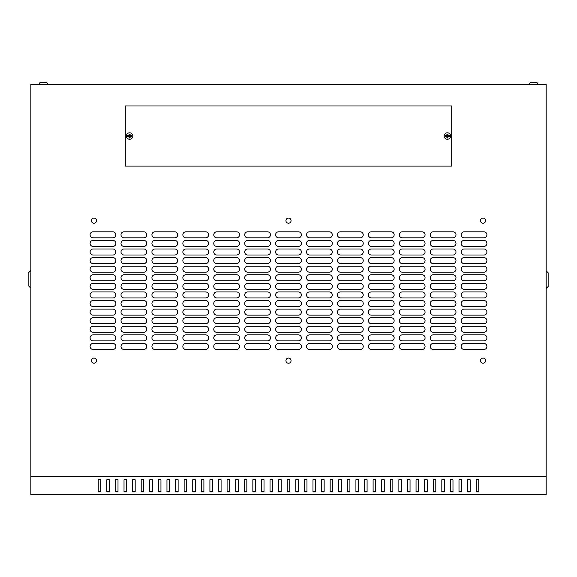 <?xml version="1.0" encoding="UTF-8"?>
<svg xmlns="http://www.w3.org/2000/svg" width="577" height="577" viewBox="0 0 577 577"><rect width="100%" height="100%" fill="white"/><g stroke="black" fill="none" stroke-linecap="round" stroke-linejoin="round"><path stroke-width="0.87" d="M535.824 82.36L531.576 82.36A2.149 2.149 0 0 0 529.426 84.509A2.149 2.149 0 0 1 531.576 82.36L535.867 82.36A2.149 2.149 0 0 1 538.016 84.509A2.149 2.149 0 0 0 535.867 82.36L535.867 82.36M47.574 84.509A2.149 2.149 0 0 0 45.424 82.36L45.424 82.36A2.149 2.149 0 0 1 47.574 84.509M45.381 82.36L43.708 82.36L45.381 82.36M41.133 82.36L43.708 82.36L41.133 82.36A2.149 2.149 0 0 0 38.984 84.509A2.149 2.149 0 0 1 41.133 82.36L41.133 82.36M483.043 218.07A2.575 2.575 0 0 0 480.468 220.645A2.575 2.575 0 0 0 483.043 223.22A2.575 2.575 0 0 0 485.618 220.645A2.575 2.575 0 0 0 483.043 218.07M288.5 218.07A2.575 2.575 0 0 0 285.925 220.645A2.575 2.575 0 0 0 288.5 223.22A2.575 2.575 0 0 0 291.075 220.645A2.575 2.575 0 0 0 288.5 218.07M93.957 218.07A2.575 2.575 0 0 0 91.382 220.645A2.575 2.575 0 0 0 93.957 223.22A2.575 2.575 0 0 0 96.532 220.645A2.575 2.575 0 0 0 93.957 218.07M483.043 358.072A2.575 2.575 0 0 0 480.468 360.647A2.575 2.575 0 0 0 483.043 363.229A2.575 2.575 0 0 0 485.618 360.647A2.575 2.575 0 0 0 483.043 358.072M288.5 358.072A2.575 2.575 0 0 0 285.925 360.647A2.575 2.575 0 0 0 288.5 363.229A2.575 2.575 0 0 0 291.075 360.647A2.575 2.575 0 0 0 288.5 358.072M93.957 358.072A2.575 2.575 0 0 0 91.382 360.647A2.575 2.575 0 0 0 93.957 363.229A2.575 2.575 0 0 0 96.532 360.647A2.575 2.575 0 0 0 93.957 358.072M126.377 136.042A3.224 3.224 0 0 1 129.601 132.818A3.224 3.224 0 0 1 132.818 136.042A3.224 3.224 0 0 1 129.601 139.266A3.224 3.224 0 0 1 126.377 136.042M447.399 132.818A3.224 3.224 0 0 0 444.182 136.042A3.224 3.224 0 0 0 447.399 139.266A3.224 3.224 0 0 0 450.623 136.042A3.224 3.224 0 0 0 447.399 132.818M445.401 136.042L445.408 136.533L446.865 136.576L446.908 138.033L447.889 138.033L447.932 136.576L449.396 136.533L449.396 135.552L447.932 135.508L447.889 134.052L446.908 134.052L446.865 135.508L445.408 135.552L445.401 136.042M131.592 135.552L131.592 136.533L130.135 136.576L130.092 138.033L129.111 138.033L129.068 136.576L127.604 136.533L127.604 135.552L129.068 135.508L129.111 134.052L130.092 134.052L130.135 135.508L131.592 135.552L130.027 135.617L130.027 134.109L129.169 134.109L129.169 135.617L127.668 135.617L127.668 136.475L129.169 136.475L129.169 137.975L130.027 137.975L130.027 136.475L131.534 136.475L131.534 135.617M42.849 82.36L41.176 82.36M533.292 82.36L531.619 82.36M546.174 476.602L546.174 84.509L30.826 84.509L30.826 494.64L546.174 494.64L546.174 476.602L30.826 476.602M478.751 491.301L476.176 491.301M470.161 491.301L467.586 491.301M461.571 491.301L458.996 491.301M452.981 491.301L450.406 491.301M444.391 491.301L441.816 491.301M435.801 491.301L433.226 491.301M427.218 491.301L424.636 491.301M418.628 491.301L416.046 491.301M410.038 491.301L407.463 491.301M401.448 491.301L398.873 491.301M392.858 491.301L390.283 491.301M384.268 491.301L381.693 491.301M375.677 491.301L373.103 491.301M367.087 491.301L364.513 491.301M358.505 491.301L355.922 491.301M349.914 491.301L347.332 491.301M341.324 491.301L338.749 491.301M332.734 491.301L330.159 491.301M324.144 491.301L321.569 491.301M315.554 491.301L312.979 491.301M306.964 491.301L304.389 491.301M298.381 491.301L295.799 491.301M289.791 491.301L287.209 491.301M281.201 491.301L278.619 491.301M272.611 491.301L270.036 491.301M264.021 491.301L261.446 491.301M255.431 491.301L252.856 491.301M246.841 491.301L244.266 491.301M238.251 491.301L235.676 491.301M229.668 491.301L227.086 491.301M221.078 491.301L218.495 491.301M212.487 491.301L209.913 491.301M203.897 491.301L201.323 491.301M195.307 491.301L192.732 491.301M186.717 491.301L184.142 491.301M178.127 491.301L175.552 491.301M169.537 491.301L166.962 491.301M160.954 491.301L158.372 491.301M152.364 491.301L149.782 491.301M143.774 491.301L141.199 491.301M135.184 491.301L132.609 491.301M126.594 491.301L124.019 491.301M118.004 491.301L115.429 491.301M109.414 491.301L106.839 491.301M100.824 491.301L98.249 491.301M478.751 491.907L478.751 479.761L476.176 479.761L476.176 491.907L478.751 491.907M470.161 491.907L470.161 479.761L467.586 479.761L467.586 491.907L470.161 491.907M461.571 491.907L461.571 479.761L458.996 479.761L458.996 491.907L461.571 491.907M452.981 491.907L452.981 479.761L450.406 479.761L450.406 491.907L452.981 491.907M444.391 491.907L444.391 479.761L441.816 479.761L441.816 491.907L444.391 491.907M435.801 491.907L435.801 479.761L433.226 479.761L433.226 491.907L435.801 491.907M427.218 491.907L427.218 479.761L424.636 479.761L424.636 491.907L427.218 491.907M418.628 491.907L418.628 479.761L416.046 479.761L416.046 491.907L418.628 491.907M410.038 491.907L410.038 479.761L407.463 479.761L407.463 491.907L410.038 491.907M401.448 491.907L401.448 479.761L398.873 479.761L398.873 491.907L401.448 491.907M392.858 491.907L392.858 479.761L390.283 479.761L390.283 491.907L392.858 491.907M384.268 491.907L384.268 479.761L381.693 479.761L381.693 491.907L384.268 491.907M375.677 491.907L375.677 479.761L373.103 479.761L373.103 491.907L375.677 491.907M367.087 491.907L367.087 479.761L364.513 479.761L364.513 491.907L367.087 491.907M358.505 491.907L358.505 479.761L355.922 479.761L355.922 491.907L358.505 491.907M349.914 491.907L349.914 479.761L347.332 479.761L347.332 491.907L349.914 491.907M341.324 491.907L341.324 479.761L338.749 479.761L338.749 491.907L341.324 491.907M332.734 491.907L332.734 479.761L330.159 479.761L330.159 491.907L332.734 491.907M324.144 491.907L324.144 479.761L321.569 479.761L321.569 491.907L324.144 491.907M315.554 491.907L315.554 479.761L312.979 479.761L312.979 491.907L315.554 491.907M306.964 491.907L306.964 479.761L304.389 479.761L304.389 491.907L306.964 491.907M298.381 491.907L298.381 479.761L295.799 479.761L295.799 491.907L298.381 491.907M289.791 491.907L289.791 479.761L287.209 479.761L287.209 491.907L289.791 491.907M281.201 491.907L281.201 479.761L278.619 479.761L278.619 491.907L281.201 491.907M272.611 491.907L272.611 479.761L270.036 479.761L270.036 491.907L272.611 491.907M264.021 491.907L264.021 479.761L261.446 479.761L261.446 491.907L264.021 491.907M255.431 491.907L255.431 479.761L252.856 479.761L252.856 491.907L255.431 491.907M246.841 491.907L246.841 479.761L244.266 479.761L244.266 491.907L246.841 491.907M238.251 491.907L238.251 479.761L235.676 479.761L235.676 491.907L238.251 491.907M229.668 491.907L229.668 479.761L227.086 479.761L227.086 491.907L229.668 491.907M221.078 491.907L221.078 479.761L218.495 479.761L218.495 491.907L221.078 491.907M212.487 491.907L212.487 479.761L209.913 479.761L209.913 491.907L212.487 491.907M203.897 491.907L203.897 479.761L201.323 479.761L201.323 491.907L203.897 491.907M195.307 491.907L195.307 479.761L192.732 479.761L192.732 491.907L195.307 491.907M186.717 491.907L186.717 479.761L184.142 479.761L184.142 491.907L186.717 491.907M178.127 491.907L178.127 479.761L175.552 479.761L175.552 491.907L178.127 491.907M169.537 491.907L169.537 479.761L166.962 479.761L166.962 491.907L169.537 491.907M160.954 491.907L160.954 479.761L158.372 479.761L158.372 491.907L160.954 491.907M152.364 491.907L152.364 479.761L149.782 479.761L149.782 491.907L152.364 491.907M143.774 491.907L143.774 479.761L141.199 479.761L141.199 491.907L143.774 491.907M135.184 491.907L135.184 479.761L132.609 479.761L132.609 491.907L135.184 491.907M126.594 491.907L126.594 479.761L124.019 479.761L124.019 491.907L126.594 491.907M118.004 491.907L118.004 479.761L115.429 479.761L115.429 491.907L118.004 491.907M109.414 491.907L109.414 479.761L106.839 479.761L106.839 491.907L109.414 491.907M100.824 491.907L100.824 479.761L98.249 479.761L98.249 491.907L100.824 491.907M125.303 166.104L125.303 105.98L451.697 105.98L451.697 166.104L125.303 166.104M483.901 237.825A3.008 3.008 0 0 0 486.909 234.817A3.008 3.008 0 0 0 483.901 231.81L464.146 231.81A3.008 3.008 0 0 0 461.138 234.817A3.008 3.008 0 0 0 464.146 237.825L483.901 237.825M483.901 246.415A3.008 3.008 0 0 0 486.909 243.407A3.008 3.008 0 0 0 483.901 240.4L464.146 240.4A3.008 3.008 0 0 0 461.138 243.407A3.008 3.008 0 0 0 464.146 246.415L483.901 246.415M483.901 255.005A3.008 3.008 0 0 0 486.909 251.998A3.008 3.008 0 0 0 483.901 248.99L464.146 248.99A3.008 3.008 0 0 0 461.138 251.998A3.008 3.008 0 0 0 464.146 255.005L483.901 255.005M483.901 263.588A3.008 3.008 0 0 0 486.909 260.588A3.008 3.008 0 0 0 483.901 257.58L464.146 257.58A3.008 3.008 0 0 0 461.138 260.588A3.008 3.008 0 0 0 464.146 263.588L483.901 263.588M483.901 272.178A3.008 3.008 0 0 0 486.909 269.178A3.008 3.008 0 0 0 483.901 266.17L464.146 266.17A3.008 3.008 0 0 0 461.138 269.178A3.008 3.008 0 0 0 464.146 272.178L483.901 272.178M483.901 280.768A3.008 3.008 0 0 0 486.909 277.761A3.008 3.008 0 0 0 483.901 274.76L464.146 274.76A3.008 3.008 0 0 0 461.138 277.761A3.008 3.008 0 0 0 464.146 280.768L483.901 280.768M483.901 289.358A3.008 3.008 0 0 0 486.909 286.351A3.008 3.008 0 0 0 483.901 283.343L464.146 283.343A3.008 3.008 0 0 0 461.138 286.351A3.008 3.008 0 0 0 464.146 289.358L483.901 289.358M483.901 297.948A3.008 3.008 0 0 0 486.909 294.941A3.008 3.008 0 0 0 483.901 291.933L464.146 291.933A3.008 3.008 0 0 0 461.138 294.941A3.008 3.008 0 0 0 464.146 297.948L483.901 297.948M483.901 306.538A3.008 3.008 0 0 0 486.909 303.531A3.008 3.008 0 0 0 483.901 300.523L464.146 300.523A3.008 3.008 0 0 0 461.138 303.531A3.008 3.008 0 0 0 464.146 306.538L483.901 306.538M483.901 315.129A3.008 3.008 0 0 0 486.909 312.121A3.008 3.008 0 0 0 483.901 309.113L464.146 309.113A3.008 3.008 0 0 0 461.138 312.121A3.008 3.008 0 0 0 464.146 315.129L483.901 315.129M483.901 323.719A3.008 3.008 0 0 0 486.909 320.711A3.008 3.008 0 0 0 483.901 317.703L464.146 317.703A3.008 3.008 0 0 0 461.138 320.711A3.008 3.008 0 0 0 464.146 323.719L483.901 323.719M483.901 332.302A3.008 3.008 0 0 0 486.909 329.301A3.008 3.008 0 0 0 483.901 326.293L464.146 326.293A3.008 3.008 0 0 0 461.138 329.301A3.008 3.008 0 0 0 464.146 332.302L483.901 332.302M483.901 340.892A3.008 3.008 0 0 0 486.909 337.891A3.008 3.008 0 0 0 483.901 334.884L464.146 334.884A3.008 3.008 0 0 0 461.138 337.891A3.008 3.008 0 0 0 464.146 340.892L483.901 340.892M112.854 237.825A3.008 3.008 0 0 0 115.862 234.817A3.008 3.008 0 0 0 112.854 231.81L93.099 231.81A3.008 3.008 0 0 0 90.091 234.817A3.008 3.008 0 0 0 93.099 237.825L112.854 237.825M143.774 237.825A3.008 3.008 0 0 0 146.782 234.817A3.008 3.008 0 0 0 143.774 231.81L124.019 231.81A3.008 3.008 0 0 0 121.011 234.817A3.008 3.008 0 0 0 124.019 237.825L143.774 237.825M174.694 237.825A3.008 3.008 0 0 0 177.702 234.817A3.008 3.008 0 0 0 174.694 231.81L154.939 231.81A3.008 3.008 0 0 0 151.931 234.817A3.008 3.008 0 0 0 154.939 237.825L174.694 237.825M205.614 237.825A3.008 3.008 0 0 0 208.622 234.817A3.008 3.008 0 0 0 205.614 231.81L185.859 231.81A3.008 3.008 0 0 0 182.851 234.817A3.008 3.008 0 0 0 185.859 237.825L205.614 237.825M236.534 237.825A3.008 3.008 0 0 0 239.542 234.817A3.008 3.008 0 0 0 236.534 231.81L216.779 231.81A3.008 3.008 0 0 0 213.771 234.817A3.008 3.008 0 0 0 216.779 237.825L236.534 237.825M267.454 237.825A3.008 3.008 0 0 0 270.462 234.817A3.008 3.008 0 0 0 267.454 231.81L247.699 231.81A3.008 3.008 0 0 0 244.698 234.817A3.008 3.008 0 0 0 247.699 237.825L267.454 237.825M298.381 237.825A3.008 3.008 0 0 0 301.382 234.817A3.008 3.008 0 0 0 298.381 231.81L278.619 231.81A3.008 3.008 0 0 0 275.618 234.817A3.008 3.008 0 0 0 278.619 237.825L298.381 237.825M329.301 237.825A3.008 3.008 0 0 0 332.302 234.817A3.008 3.008 0 0 0 329.301 231.81L309.546 231.81A3.008 3.008 0 0 0 306.538 234.817A3.008 3.008 0 0 0 309.546 237.825L329.301 237.825M360.221 237.825A3.008 3.008 0 0 0 363.229 234.817A3.008 3.008 0 0 0 360.221 231.81L340.466 231.81A3.008 3.008 0 0 0 337.458 234.817A3.008 3.008 0 0 0 340.466 237.825L360.221 237.825M391.141 237.825A3.008 3.008 0 0 0 394.149 234.817A3.008 3.008 0 0 0 391.141 231.81L371.386 231.81A3.008 3.008 0 0 0 368.378 234.817A3.008 3.008 0 0 0 371.386 237.825L391.141 237.825M422.061 237.825A3.008 3.008 0 0 0 425.069 234.817A3.008 3.008 0 0 0 422.061 231.81L402.306 231.81A3.008 3.008 0 0 0 399.298 234.817A3.008 3.008 0 0 0 402.306 237.825L422.061 237.825M452.981 237.825A3.008 3.008 0 0 0 455.989 234.817A3.008 3.008 0 0 0 452.981 231.81L433.226 231.81A3.008 3.008 0 0 0 430.218 234.817A3.008 3.008 0 0 0 433.226 237.825L452.981 237.825M112.854 246.415A3.008 3.008 0 0 0 115.862 243.407A3.008 3.008 0 0 0 112.854 240.4L93.099 240.4A3.008 3.008 0 0 0 90.091 243.407A3.008 3.008 0 0 0 93.099 246.415L112.854 246.415M143.774 246.415A3.008 3.008 0 0 0 146.782 243.407A3.008 3.008 0 0 0 143.774 240.4L124.019 240.4A3.008 3.008 0 0 0 121.011 243.407A3.008 3.008 0 0 0 124.019 246.415L143.774 246.415M174.694 246.415A3.008 3.008 0 0 0 177.702 243.407A3.008 3.008 0 0 0 174.694 240.4L154.939 240.4A3.008 3.008 0 0 0 151.931 243.407A3.008 3.008 0 0 0 154.939 246.415L174.694 246.415M205.614 246.415A3.008 3.008 0 0 0 208.622 243.407A3.008 3.008 0 0 0 205.614 240.4L185.859 240.4A3.008 3.008 0 0 0 182.851 243.407A3.008 3.008 0 0 0 185.859 246.415L205.614 246.415M236.534 246.415A3.008 3.008 0 0 0 239.542 243.407A3.008 3.008 0 0 0 236.534 240.4L216.779 240.4A3.008 3.008 0 0 0 213.771 243.407A3.008 3.008 0 0 0 216.779 246.415L236.534 246.415M267.454 246.415A3.008 3.008 0 0 0 270.462 243.407A3.008 3.008 0 0 0 267.454 240.4L247.699 240.4A3.008 3.008 0 0 0 244.698 243.407A3.008 3.008 0 0 0 247.699 246.415L267.454 246.415M298.381 246.415A3.008 3.008 0 0 0 301.382 243.407A3.008 3.008 0 0 0 298.381 240.4L278.619 240.4A3.008 3.008 0 0 0 275.618 243.407A3.008 3.008 0 0 0 278.619 246.415L298.381 246.415M329.301 246.415A3.008 3.008 0 0 0 332.302 243.407A3.008 3.008 0 0 0 329.301 240.4L309.546 240.4A3.008 3.008 0 0 0 306.538 243.407A3.008 3.008 0 0 0 309.546 246.415L329.301 246.415M360.221 246.415A3.008 3.008 0 0 0 363.229 243.407A3.008 3.008 0 0 0 360.221 240.4L340.466 240.4A3.008 3.008 0 0 0 337.458 243.407A3.008 3.008 0 0 0 340.466 246.415L360.221 246.415M391.141 246.415A3.008 3.008 0 0 0 394.149 243.407A3.008 3.008 0 0 0 391.141 240.4L371.386 240.4A3.008 3.008 0 0 0 368.378 243.407A3.008 3.008 0 0 0 371.386 246.415L391.141 246.415M422.061 246.415A3.008 3.008 0 0 0 425.069 243.407A3.008 3.008 0 0 0 422.061 240.4L402.306 240.4A3.008 3.008 0 0 0 399.298 243.407A3.008 3.008 0 0 0 402.306 246.415L422.061 246.415M452.981 246.415A3.008 3.008 0 0 0 455.989 243.407A3.008 3.008 0 0 0 452.981 240.4L433.226 240.4A3.008 3.008 0 0 0 430.218 243.407A3.008 3.008 0 0 0 433.226 246.415L452.981 246.415M112.854 255.005A3.008 3.008 0 0 0 115.862 251.998A3.008 3.008 0 0 0 112.854 248.99L93.099 248.99A3.008 3.008 0 0 0 90.091 251.998A3.008 3.008 0 0 0 93.099 255.005L112.854 255.005M143.774 255.005A3.008 3.008 0 0 0 146.782 251.998A3.008 3.008 0 0 0 143.774 248.99L124.019 248.99A3.008 3.008 0 0 0 121.011 251.998A3.008 3.008 0 0 0 124.019 255.005L143.774 255.005M174.694 255.005A3.008 3.008 0 0 0 177.702 251.998A3.008 3.008 0 0 0 174.694 248.99L154.939 248.99A3.008 3.008 0 0 0 151.931 251.998A3.008 3.008 0 0 0 154.939 255.005L174.694 255.005M205.614 255.005A3.008 3.008 0 0 0 208.622 251.998A3.008 3.008 0 0 0 205.614 248.99L185.859 248.99A3.008 3.008 0 0 0 182.851 251.998A3.008 3.008 0 0 0 185.859 255.005L205.614 255.005M236.534 255.005A3.008 3.008 0 0 0 239.542 251.998A3.008 3.008 0 0 0 236.534 248.99L216.779 248.99A3.008 3.008 0 0 0 213.771 251.998A3.008 3.008 0 0 0 216.779 255.005L236.534 255.005M267.454 255.005A3.008 3.008 0 0 0 270.462 251.998A3.008 3.008 0 0 0 267.454 248.99L247.699 248.99A3.008 3.008 0 0 0 244.698 251.998A3.008 3.008 0 0 0 247.699 255.005L267.454 255.005M298.381 255.005A3.008 3.008 0 0 0 301.382 251.998A3.008 3.008 0 0 0 298.381 248.99L278.619 248.99A3.008 3.008 0 0 0 275.618 251.998A3.008 3.008 0 0 0 278.619 255.005L298.381 255.005M329.301 255.005A3.008 3.008 0 0 0 332.302 251.998A3.008 3.008 0 0 0 329.301 248.99L309.546 248.99A3.008 3.008 0 0 0 306.538 251.998A3.008 3.008 0 0 0 309.546 255.005L329.301 255.005M360.221 255.005A3.008 3.008 0 0 0 363.229 251.998A3.008 3.008 0 0 0 360.221 248.99L340.466 248.99A3.008 3.008 0 0 0 337.458 251.998A3.008 3.008 0 0 0 340.466 255.005L360.221 255.005M391.141 255.005A3.008 3.008 0 0 0 394.149 251.998A3.008 3.008 0 0 0 391.141 248.99L371.386 248.99A3.008 3.008 0 0 0 368.378 251.998A3.008 3.008 0 0 0 371.386 255.005L391.141 255.005M422.061 255.005A3.008 3.008 0 0 0 425.069 251.998A3.008 3.008 0 0 0 422.061 248.99L402.306 248.99A3.008 3.008 0 0 0 399.298 251.998A3.008 3.008 0 0 0 402.306 255.005L422.061 255.005M452.981 255.005A3.008 3.008 0 0 0 455.989 251.998A3.008 3.008 0 0 0 452.981 248.99L433.226 248.99A3.008 3.008 0 0 0 430.218 251.998A3.008 3.008 0 0 0 433.226 255.005L452.981 255.005M112.854 263.588A3.008 3.008 0 0 0 115.862 260.588A3.008 3.008 0 0 0 112.854 257.58L93.099 257.58A3.008 3.008 0 0 0 90.091 260.588A3.008 3.008 0 0 0 93.099 263.588L112.854 263.588M143.774 263.588A3.008 3.008 0 0 0 146.782 260.588A3.008 3.008 0 0 0 143.774 257.58L124.019 257.58A3.008 3.008 0 0 0 121.011 260.588A3.008 3.008 0 0 0 124.019 263.588L143.774 263.588M174.694 263.588A3.008 3.008 0 0 0 177.702 260.588A3.008 3.008 0 0 0 174.694 257.58L154.939 257.58A3.008 3.008 0 0 0 151.931 260.588A3.008 3.008 0 0 0 154.939 263.588L174.694 263.588M205.614 263.588A3.008 3.008 0 0 0 208.622 260.588A3.008 3.008 0 0 0 205.614 257.58L185.859 257.58A3.008 3.008 0 0 0 182.851 260.588A3.008 3.008 0 0 0 185.859 263.588L205.614 263.588M236.534 263.588A3.008 3.008 0 0 0 239.542 260.588A3.008 3.008 0 0 0 236.534 257.58L216.779 257.58A3.008 3.008 0 0 0 213.771 260.588A3.008 3.008 0 0 0 216.779 263.588L236.534 263.588M267.454 263.588A3.008 3.008 0 0 0 270.462 260.588A3.008 3.008 0 0 0 267.454 257.58L247.699 257.58A3.008 3.008 0 0 0 244.698 260.588A3.008 3.008 0 0 0 247.699 263.588L267.454 263.588M298.381 263.588A3.008 3.008 0 0 0 301.382 260.588A3.008 3.008 0 0 0 298.381 257.58L278.619 257.58A3.008 3.008 0 0 0 275.618 260.588A3.008 3.008 0 0 0 278.619 263.588L298.381 263.588M329.301 263.588A3.008 3.008 0 0 0 332.302 260.588A3.008 3.008 0 0 0 329.301 257.58L309.546 257.58A3.008 3.008 0 0 0 306.538 260.588A3.008 3.008 0 0 0 309.546 263.588L329.301 263.588M360.221 263.588A3.008 3.008 0 0 0 363.229 260.588A3.008 3.008 0 0 0 360.221 257.58L340.466 257.58A3.008 3.008 0 0 0 337.458 260.588A3.008 3.008 0 0 0 340.466 263.588L360.221 263.588M391.141 263.588A3.008 3.008 0 0 0 394.149 260.588A3.008 3.008 0 0 0 391.141 257.58L371.386 257.58A3.008 3.008 0 0 0 368.378 260.588A3.008 3.008 0 0 0 371.386 263.588L391.141 263.588M422.061 263.588A3.008 3.008 0 0 0 425.069 260.588A3.008 3.008 0 0 0 422.061 257.58L402.306 257.58A3.008 3.008 0 0 0 399.298 260.588A3.008 3.008 0 0 0 402.306 263.588L422.061 263.588M452.981 263.588A3.008 3.008 0 0 0 455.989 260.588A3.008 3.008 0 0 0 452.981 257.58L433.226 257.58A3.008 3.008 0 0 0 430.218 260.588A3.008 3.008 0 0 0 433.226 263.588L452.981 263.588M112.854 272.178A3.008 3.008 0 0 0 115.862 269.178A3.008 3.008 0 0 0 112.854 266.17L93.099 266.17A3.008 3.008 0 0 0 90.091 269.178A3.008 3.008 0 0 0 93.099 272.178L112.854 272.178M143.774 272.178A3.008 3.008 0 0 0 146.782 269.178A3.008 3.008 0 0 0 143.774 266.17L124.019 266.17A3.008 3.008 0 0 0 121.011 269.178A3.008 3.008 0 0 0 124.019 272.178L143.774 272.178M174.694 272.178A3.008 3.008 0 0 0 177.702 269.178A3.008 3.008 0 0 0 174.694 266.17L154.939 266.17A3.008 3.008 0 0 0 151.931 269.178A3.008 3.008 0 0 0 154.939 272.178L174.694 272.178M205.614 272.178A3.008 3.008 0 0 0 208.622 269.178A3.008 3.008 0 0 0 205.614 266.17L185.859 266.17A3.008 3.008 0 0 0 182.851 269.178A3.008 3.008 0 0 0 185.859 272.178L205.614 272.178M236.534 272.178A3.008 3.008 0 0 0 239.542 269.178A3.008 3.008 0 0 0 236.534 266.17L216.779 266.17A3.008 3.008 0 0 0 213.771 269.178A3.008 3.008 0 0 0 216.779 272.178L236.534 272.178M267.454 272.178A3.008 3.008 0 0 0 270.462 269.178A3.008 3.008 0 0 0 267.454 266.17L247.699 266.17A3.008 3.008 0 0 0 244.698 269.178A3.008 3.008 0 0 0 247.699 272.178L267.454 272.178M298.381 272.178A3.008 3.008 0 0 0 301.382 269.178A3.008 3.008 0 0 0 298.381 266.17L278.619 266.17A3.008 3.008 0 0 0 275.618 269.178A3.008 3.008 0 0 0 278.619 272.178L298.381 272.178M329.301 272.178A3.008 3.008 0 0 0 332.302 269.178A3.008 3.008 0 0 0 329.301 266.17L309.546 266.17A3.008 3.008 0 0 0 306.538 269.178A3.008 3.008 0 0 0 309.546 272.178L329.301 272.178M360.221 272.178A3.008 3.008 0 0 0 363.229 269.178A3.008 3.008 0 0 0 360.221 266.17L340.466 266.17A3.008 3.008 0 0 0 337.458 269.178A3.008 3.008 0 0 0 340.466 272.178L360.221 272.178M391.141 272.178A3.008 3.008 0 0 0 394.149 269.178A3.008 3.008 0 0 0 391.141 266.17L371.386 266.17A3.008 3.008 0 0 0 368.378 269.178A3.008 3.008 0 0 0 371.386 272.178L391.141 272.178M422.061 272.178A3.008 3.008 0 0 0 425.069 269.178A3.008 3.008 0 0 0 422.061 266.17L402.306 266.17A3.008 3.008 0 0 0 399.298 269.178A3.008 3.008 0 0 0 402.306 272.178L422.061 272.178M452.981 272.178A3.008 3.008 0 0 0 455.989 269.178A3.008 3.008 0 0 0 452.981 266.17L433.226 266.17A3.008 3.008 0 0 0 430.218 269.178A3.008 3.008 0 0 0 433.226 272.178L452.981 272.178M112.854 280.768A3.008 3.008 0 0 0 115.862 277.761A3.008 3.008 0 0 0 112.854 274.76L93.099 274.76A3.008 3.008 0 0 0 90.091 277.761A3.008 3.008 0 0 0 93.099 280.768L112.854 280.768M143.774 280.768A3.008 3.008 0 0 0 146.782 277.761A3.008 3.008 0 0 0 143.774 274.76L124.019 274.76A3.008 3.008 0 0 0 121.011 277.761A3.008 3.008 0 0 0 124.019 280.768L143.774 280.768M174.694 280.768A3.008 3.008 0 0 0 177.702 277.761A3.008 3.008 0 0 0 174.694 274.76L154.939 274.76A3.008 3.008 0 0 0 151.931 277.761A3.008 3.008 0 0 0 154.939 280.768L174.694 280.768M205.614 280.768A3.008 3.008 0 0 0 208.622 277.761A3.008 3.008 0 0 0 205.614 274.76L185.859 274.76A3.008 3.008 0 0 0 182.851 277.761A3.008 3.008 0 0 0 185.859 280.768L205.614 280.768M236.534 280.768A3.008 3.008 0 0 0 239.542 277.761A3.008 3.008 0 0 0 236.534 274.76L216.779 274.76A3.008 3.008 0 0 0 213.771 277.761A3.008 3.008 0 0 0 216.779 280.768L236.534 280.768M267.454 280.768A3.008 3.008 0 0 0 270.462 277.761A3.008 3.008 0 0 0 267.454 274.76L247.699 274.76A3.008 3.008 0 0 0 244.698 277.761A3.008 3.008 0 0 0 247.699 280.768L267.454 280.768M298.381 280.768A3.008 3.008 0 0 0 301.382 277.761A3.008 3.008 0 0 0 298.381 274.76L278.619 274.76A3.008 3.008 0 0 0 275.618 277.761A3.008 3.008 0 0 0 278.619 280.768L298.381 280.768M329.301 280.768A3.008 3.008 0 0 0 332.302 277.761A3.008 3.008 0 0 0 329.301 274.76L309.546 274.76A3.008 3.008 0 0 0 306.538 277.761A3.008 3.008 0 0 0 309.546 280.768L329.301 280.768M360.221 280.768A3.008 3.008 0 0 0 363.229 277.761A3.008 3.008 0 0 0 360.221 274.76L340.466 274.76A3.008 3.008 0 0 0 337.458 277.761A3.008 3.008 0 0 0 340.466 280.768L360.221 280.768M391.141 280.768A3.008 3.008 0 0 0 394.149 277.761A3.008 3.008 0 0 0 391.141 274.76L371.386 274.76A3.008 3.008 0 0 0 368.378 277.761A3.008 3.008 0 0 0 371.386 280.768L391.141 280.768M422.061 280.768A3.008 3.008 0 0 0 425.069 277.761A3.008 3.008 0 0 0 422.061 274.76L402.306 274.76A3.008 3.008 0 0 0 399.298 277.761A3.008 3.008 0 0 0 402.306 280.768L422.061 280.768M452.981 280.768A3.008 3.008 0 0 0 455.989 277.761A3.008 3.008 0 0 0 452.981 274.76L433.226 274.76A3.008 3.008 0 0 0 430.218 277.761A3.008 3.008 0 0 0 433.226 280.768L452.981 280.768M112.854 289.358A3.008 3.008 0 0 0 115.862 286.351A3.008 3.008 0 0 0 112.854 283.343L93.099 283.343A3.008 3.008 0 0 0 90.091 286.351A3.008 3.008 0 0 0 93.099 289.358L112.854 289.358M143.774 289.358A3.008 3.008 0 0 0 146.782 286.351A3.008 3.008 0 0 0 143.774 283.343L124.019 283.343A3.008 3.008 0 0 0 121.011 286.351A3.008 3.008 0 0 0 124.019 289.358L143.774 289.358M174.694 289.358A3.008 3.008 0 0 0 177.702 286.351A3.008 3.008 0 0 0 174.694 283.343L154.939 283.343A3.008 3.008 0 0 0 151.931 286.351A3.008 3.008 0 0 0 154.939 289.358L174.694 289.358M205.614 289.358A3.008 3.008 0 0 0 208.622 286.351A3.008 3.008 0 0 0 205.614 283.343L185.859 283.343A3.008 3.008 0 0 0 182.851 286.351A3.008 3.008 0 0 0 185.859 289.358L205.614 289.358M236.534 289.358A3.008 3.008 0 0 0 239.542 286.351A3.008 3.008 0 0 0 236.534 283.343L216.779 283.343A3.008 3.008 0 0 0 213.771 286.351A3.008 3.008 0 0 0 216.779 289.358L236.534 289.358M267.454 289.358A3.008 3.008 0 0 0 270.462 286.351A3.008 3.008 0 0 0 267.454 283.343L247.699 283.343A3.008 3.008 0 0 0 244.698 286.351A3.008 3.008 0 0 0 247.699 289.358L267.454 289.358M298.381 289.358A3.008 3.008 0 0 0 301.382 286.351A3.008 3.008 0 0 0 298.381 283.343L278.619 283.343A3.008 3.008 0 0 0 275.618 286.351A3.008 3.008 0 0 0 278.619 289.358L298.381 289.358M329.301 289.358A3.008 3.008 0 0 0 332.302 286.351A3.008 3.008 0 0 0 329.301 283.343L309.546 283.343A3.008 3.008 0 0 0 306.538 286.351A3.008 3.008 0 0 0 309.546 289.358L329.301 289.358M360.221 289.358A3.008 3.008 0 0 0 363.229 286.351A3.008 3.008 0 0 0 360.221 283.343L340.466 283.343A3.008 3.008 0 0 0 337.458 286.351A3.008 3.008 0 0 0 340.466 289.358L360.221 289.358M391.141 289.358A3.008 3.008 0 0 0 394.149 286.351A3.008 3.008 0 0 0 391.141 283.343L371.386 283.343A3.008 3.008 0 0 0 368.378 286.351A3.008 3.008 0 0 0 371.386 289.358L391.141 289.358M422.061 289.358A3.008 3.008 0 0 0 425.069 286.351A3.008 3.008 0 0 0 422.061 283.343L402.306 283.343A3.008 3.008 0 0 0 399.298 286.351A3.008 3.008 0 0 0 402.306 289.358L422.061 289.358M452.981 289.358A3.008 3.008 0 0 0 455.989 286.351A3.008 3.008 0 0 0 452.981 283.343L433.226 283.343A3.008 3.008 0 0 0 430.218 286.351A3.008 3.008 0 0 0 433.226 289.358L452.981 289.358M112.854 297.948A3.008 3.008 0 0 0 115.862 294.941A3.008 3.008 0 0 0 112.854 291.933L93.099 291.933A3.008 3.008 0 0 0 90.091 294.941A3.008 3.008 0 0 0 93.099 297.948L112.854 297.948M143.774 297.948A3.008 3.008 0 0 0 146.782 294.941A3.008 3.008 0 0 0 143.774 291.933L124.019 291.933A3.008 3.008 0 0 0 121.011 294.941A3.008 3.008 0 0 0 124.019 297.948L143.774 297.948M174.694 297.948A3.008 3.008 0 0 0 177.702 294.941A3.008 3.008 0 0 0 174.694 291.933L154.939 291.933A3.008 3.008 0 0 0 151.931 294.941A3.008 3.008 0 0 0 154.939 297.948L174.694 297.948M205.614 297.948A3.008 3.008 0 0 0 208.622 294.941A3.008 3.008 0 0 0 205.614 291.933L185.859 291.933A3.008 3.008 0 0 0 182.851 294.941A3.008 3.008 0 0 0 185.859 297.948L205.614 297.948M236.534 297.948A3.008 3.008 0 0 0 239.542 294.941A3.008 3.008 0 0 0 236.534 291.933L216.779 291.933A3.008 3.008 0 0 0 213.771 294.941A3.008 3.008 0 0 0 216.779 297.948L236.534 297.948M267.454 297.948A3.008 3.008 0 0 0 270.462 294.941A3.008 3.008 0 0 0 267.454 291.933L247.699 291.933A3.008 3.008 0 0 0 244.698 294.941A3.008 3.008 0 0 0 247.699 297.948L267.454 297.948M298.381 297.948A3.008 3.008 0 0 0 301.382 294.941A3.008 3.008 0 0 0 298.381 291.933L278.619 291.933A3.008 3.008 0 0 0 275.618 294.941A3.008 3.008 0 0 0 278.619 297.948L298.381 297.948M329.301 297.948A3.008 3.008 0 0 0 332.302 294.941A3.008 3.008 0 0 0 329.301 291.933L309.546 291.933A3.008 3.008 0 0 0 306.538 294.941A3.008 3.008 0 0 0 309.546 297.948L329.301 297.948M360.221 297.948A3.008 3.008 0 0 0 363.229 294.941A3.008 3.008 0 0 0 360.221 291.933L340.466 291.933A3.008 3.008 0 0 0 337.458 294.941A3.008 3.008 0 0 0 340.466 297.948L360.221 297.948M391.141 297.948A3.008 3.008 0 0 0 394.149 294.941A3.008 3.008 0 0 0 391.141 291.933L371.386 291.933A3.008 3.008 0 0 0 368.378 294.941A3.008 3.008 0 0 0 371.386 297.948L391.141 297.948M422.061 297.948A3.008 3.008 0 0 0 425.069 294.941A3.008 3.008 0 0 0 422.061 291.933L402.306 291.933A3.008 3.008 0 0 0 399.298 294.941A3.008 3.008 0 0 0 402.306 297.948L422.061 297.948M452.981 297.948A3.008 3.008 0 0 0 455.989 294.941A3.008 3.008 0 0 0 452.981 291.933L433.226 291.933A3.008 3.008 0 0 0 430.218 294.941A3.008 3.008 0 0 0 433.226 297.948L452.981 297.948M112.854 306.538A3.008 3.008 0 0 0 115.862 303.531A3.008 3.008 0 0 0 112.854 300.523L93.099 300.523A3.008 3.008 0 0 0 90.091 303.531A3.008 3.008 0 0 0 93.099 306.538L112.854 306.538M143.774 306.538A3.008 3.008 0 0 0 146.782 303.531A3.008 3.008 0 0 0 143.774 300.523L124.019 300.523A3.008 3.008 0 0 0 121.011 303.531A3.008 3.008 0 0 0 124.019 306.538L143.774 306.538M174.694 306.538A3.008 3.008 0 0 0 177.702 303.531A3.008 3.008 0 0 0 174.694 300.523L154.939 300.523A3.008 3.008 0 0 0 151.931 303.531A3.008 3.008 0 0 0 154.939 306.538L174.694 306.538M205.614 306.538A3.008 3.008 0 0 0 208.622 303.531A3.008 3.008 0 0 0 205.614 300.523L185.859 300.523A3.008 3.008 0 0 0 182.851 303.531A3.008 3.008 0 0 0 185.859 306.538L205.614 306.538M236.534 306.538A3.008 3.008 0 0 0 239.542 303.531A3.008 3.008 0 0 0 236.534 300.523L216.779 300.523A3.008 3.008 0 0 0 213.771 303.531A3.008 3.008 0 0 0 216.779 306.538L236.534 306.538M267.454 306.538A3.008 3.008 0 0 0 270.462 303.531A3.008 3.008 0 0 0 267.454 300.523L247.699 300.523A3.008 3.008 0 0 0 244.698 303.531A3.008 3.008 0 0 0 247.699 306.538L267.454 306.538M298.381 306.538A3.008 3.008 0 0 0 301.382 303.531A3.008 3.008 0 0 0 298.381 300.523L278.619 300.523A3.008 3.008 0 0 0 275.618 303.531A3.008 3.008 0 0 0 278.619 306.538L298.381 306.538M329.301 306.538A3.008 3.008 0 0 0 332.302 303.531A3.008 3.008 0 0 0 329.301 300.523L309.546 300.523A3.008 3.008 0 0 0 306.538 303.531A3.008 3.008 0 0 0 309.546 306.538L329.301 306.538M360.221 306.538A3.008 3.008 0 0 0 363.229 303.531A3.008 3.008 0 0 0 360.221 300.523L340.466 300.523A3.008 3.008 0 0 0 337.458 303.531A3.008 3.008 0 0 0 340.466 306.538L360.221 306.538M391.141 306.538A3.008 3.008 0 0 0 394.149 303.531A3.008 3.008 0 0 0 391.141 300.523L371.386 300.523A3.008 3.008 0 0 0 368.378 303.531A3.008 3.008 0 0 0 371.386 306.538L391.141 306.538M422.061 306.538A3.008 3.008 0 0 0 425.069 303.531A3.008 3.008 0 0 0 422.061 300.523L402.306 300.523A3.008 3.008 0 0 0 399.298 303.531A3.008 3.008 0 0 0 402.306 306.538L422.061 306.538M452.981 306.538A3.008 3.008 0 0 0 455.989 303.531A3.008 3.008 0 0 0 452.981 300.523L433.226 300.523A3.008 3.008 0 0 0 430.218 303.531A3.008 3.008 0 0 0 433.226 306.538L452.981 306.538M112.854 315.129A3.008 3.008 0 0 0 115.862 312.121A3.008 3.008 0 0 0 112.854 309.113L93.099 309.113A3.008 3.008 0 0 0 90.091 312.121A3.008 3.008 0 0 0 93.099 315.129L112.854 315.129M143.774 315.129A3.008 3.008 0 0 0 146.782 312.121A3.008 3.008 0 0 0 143.774 309.113L124.019 309.113A3.008 3.008 0 0 0 121.011 312.121A3.008 3.008 0 0 0 124.019 315.129L143.774 315.129M174.694 315.129A3.008 3.008 0 0 0 177.702 312.121A3.008 3.008 0 0 0 174.694 309.113L154.939 309.113A3.008 3.008 0 0 0 151.931 312.121A3.008 3.008 0 0 0 154.939 315.129L174.694 315.129M205.614 315.129A3.008 3.008 0 0 0 208.622 312.121A3.008 3.008 0 0 0 205.614 309.113L185.859 309.113A3.008 3.008 0 0 0 182.851 312.121A3.008 3.008 0 0 0 185.859 315.129L205.614 315.129M236.534 315.129A3.008 3.008 0 0 0 239.542 312.121A3.008 3.008 0 0 0 236.534 309.113L216.779 309.113A3.008 3.008 0 0 0 213.771 312.121A3.008 3.008 0 0 0 216.779 315.129L236.534 315.129M267.454 315.129A3.008 3.008 0 0 0 270.462 312.121A3.008 3.008 0 0 0 267.454 309.113L247.699 309.113A3.008 3.008 0 0 0 244.698 312.121A3.008 3.008 0 0 0 247.699 315.129L267.454 315.129M298.381 315.129A3.008 3.008 0 0 0 301.382 312.121A3.008 3.008 0 0 0 298.381 309.113L278.619 309.113A3.008 3.008 0 0 0 275.618 312.121A3.008 3.008 0 0 0 278.619 315.129L298.381 315.129M329.301 315.129A3.008 3.008 0 0 0 332.302 312.121A3.008 3.008 0 0 0 329.301 309.113L309.546 309.113A3.008 3.008 0 0 0 306.538 312.121A3.008 3.008 0 0 0 309.546 315.129L329.301 315.129M360.221 315.129A3.008 3.008 0 0 0 363.229 312.121A3.008 3.008 0 0 0 360.221 309.113L340.466 309.113A3.008 3.008 0 0 0 337.458 312.121A3.008 3.008 0 0 0 340.466 315.129L360.221 315.129M391.141 315.129A3.008 3.008 0 0 0 394.149 312.121A3.008 3.008 0 0 0 391.141 309.113L371.386 309.113A3.008 3.008 0 0 0 368.378 312.121A3.008 3.008 0 0 0 371.386 315.129L391.141 315.129M422.061 315.129A3.008 3.008 0 0 0 425.069 312.121A3.008 3.008 0 0 0 422.061 309.113L402.306 309.113A3.008 3.008 0 0 0 399.298 312.121A3.008 3.008 0 0 0 402.306 315.129L422.061 315.129M452.981 315.129A3.008 3.008 0 0 0 455.989 312.121A3.008 3.008 0 0 0 452.981 309.113L433.226 309.113A3.008 3.008 0 0 0 430.218 312.121A3.008 3.008 0 0 0 433.226 315.129L452.981 315.129M112.854 323.719A3.008 3.008 0 0 0 115.862 320.711A3.008 3.008 0 0 0 112.854 317.703L93.099 317.703A3.008 3.008 0 0 0 90.091 320.711A3.008 3.008 0 0 0 93.099 323.719L112.854 323.719M143.774 323.719A3.008 3.008 0 0 0 146.782 320.711A3.008 3.008 0 0 0 143.774 317.703L124.019 317.703A3.008 3.008 0 0 0 121.011 320.711A3.008 3.008 0 0 0 124.019 323.719L143.774 323.719M174.694 323.719A3.008 3.008 0 0 0 177.702 320.711A3.008 3.008 0 0 0 174.694 317.703L154.939 317.703A3.008 3.008 0 0 0 151.931 320.711A3.008 3.008 0 0 0 154.939 323.719L174.694 323.719M205.614 323.719A3.008 3.008 0 0 0 208.622 320.711A3.008 3.008 0 0 0 205.614 317.703L185.859 317.703A3.008 3.008 0 0 0 182.851 320.711A3.008 3.008 0 0 0 185.859 323.719L205.614 323.719M236.534 323.719A3.008 3.008 0 0 0 239.542 320.711A3.008 3.008 0 0 0 236.534 317.703L216.779 317.703A3.008 3.008 0 0 0 213.771 320.711A3.008 3.008 0 0 0 216.779 323.719L236.534 323.719M267.454 323.719A3.008 3.008 0 0 0 270.462 320.711A3.008 3.008 0 0 0 267.454 317.703L247.699 317.703A3.008 3.008 0 0 0 244.698 320.711A3.008 3.008 0 0 0 247.699 323.719L267.454 323.719M298.381 323.719A3.008 3.008 0 0 0 301.382 320.711A3.008 3.008 0 0 0 298.381 317.703L278.619 317.703A3.008 3.008 0 0 0 275.618 320.711A3.008 3.008 0 0 0 278.619 323.719L298.381 323.719M329.301 323.719A3.008 3.008 0 0 0 332.302 320.711A3.008 3.008 0 0 0 329.301 317.703L309.546 317.703A3.008 3.008 0 0 0 306.538 320.711A3.008 3.008 0 0 0 309.546 323.719L329.301 323.719M360.221 323.719A3.008 3.008 0 0 0 363.229 320.711A3.008 3.008 0 0 0 360.221 317.703L340.466 317.703A3.008 3.008 0 0 0 337.458 320.711A3.008 3.008 0 0 0 340.466 323.719L360.221 323.719M391.141 323.719A3.008 3.008 0 0 0 394.149 320.711A3.008 3.008 0 0 0 391.141 317.703L371.386 317.703A3.008 3.008 0 0 0 368.378 320.711A3.008 3.008 0 0 0 371.386 323.719L391.141 323.719M422.061 323.719A3.008 3.008 0 0 0 425.069 320.711A3.008 3.008 0 0 0 422.061 317.703L402.306 317.703A3.008 3.008 0 0 0 399.298 320.711A3.008 3.008 0 0 0 402.306 323.719L422.061 323.719M452.981 323.719A3.008 3.008 0 0 0 455.989 320.711A3.008 3.008 0 0 0 452.981 317.703L433.226 317.703A3.008 3.008 0 0 0 430.218 320.711A3.008 3.008 0 0 0 433.226 323.719L452.981 323.719M112.854 332.302A3.008 3.008 0 0 0 115.862 329.301A3.008 3.008 0 0 0 112.854 326.293L93.099 326.293A3.008 3.008 0 0 0 90.091 329.301A3.008 3.008 0 0 0 93.099 332.302L112.854 332.302M143.774 332.302A3.008 3.008 0 0 0 146.782 329.301A3.008 3.008 0 0 0 143.774 326.293L124.019 326.293A3.008 3.008 0 0 0 121.011 329.301A3.008 3.008 0 0 0 124.019 332.302L143.774 332.302M174.694 332.302A3.008 3.008 0 0 0 177.702 329.301A3.008 3.008 0 0 0 174.694 326.293L154.939 326.293A3.008 3.008 0 0 0 151.931 329.301A3.008 3.008 0 0 0 154.939 332.302L174.694 332.302M205.614 332.302A3.008 3.008 0 0 0 208.622 329.301A3.008 3.008 0 0 0 205.614 326.293L185.859 326.293A3.008 3.008 0 0 0 182.851 329.301A3.008 3.008 0 0 0 185.859 332.302L205.614 332.302M236.534 332.302A3.008 3.008 0 0 0 239.542 329.301A3.008 3.008 0 0 0 236.534 326.293L216.779 326.293A3.008 3.008 0 0 0 213.771 329.301A3.008 3.008 0 0 0 216.779 332.302L236.534 332.302M267.454 332.302A3.008 3.008 0 0 0 270.462 329.301A3.008 3.008 0 0 0 267.454 326.293L247.699 326.293A3.008 3.008 0 0 0 244.698 329.301A3.008 3.008 0 0 0 247.699 332.302L267.454 332.302M298.381 332.302A3.008 3.008 0 0 0 301.382 329.301A3.008 3.008 0 0 0 298.381 326.293L278.619 326.293A3.008 3.008 0 0 0 275.618 329.301A3.008 3.008 0 0 0 278.619 332.302L298.381 332.302M329.301 332.302A3.008 3.008 0 0 0 332.302 329.301A3.008 3.008 0 0 0 329.301 326.293L309.546 326.293A3.008 3.008 0 0 0 306.538 329.301A3.008 3.008 0 0 0 309.546 332.302L329.301 332.302M360.221 332.302A3.008 3.008 0 0 0 363.229 329.301A3.008 3.008 0 0 0 360.221 326.293L340.466 326.293A3.008 3.008 0 0 0 337.458 329.301A3.008 3.008 0 0 0 340.466 332.302L360.221 332.302M391.141 332.302A3.008 3.008 0 0 0 394.149 329.301A3.008 3.008 0 0 0 391.141 326.293L371.386 326.293A3.008 3.008 0 0 0 368.378 329.301A3.008 3.008 0 0 0 371.386 332.302L391.141 332.302M422.061 332.302A3.008 3.008 0 0 0 425.069 329.301A3.008 3.008 0 0 0 422.061 326.293L402.306 326.293A3.008 3.008 0 0 0 399.298 329.301A3.008 3.008 0 0 0 402.306 332.302L422.061 332.302M452.981 332.302A3.008 3.008 0 0 0 455.989 329.301A3.008 3.008 0 0 0 452.981 326.293L433.226 326.293A3.008 3.008 0 0 0 430.218 329.301A3.008 3.008 0 0 0 433.226 332.302L452.981 332.302M112.854 340.892A3.008 3.008 0 0 0 115.862 337.891A3.008 3.008 0 0 0 112.854 334.884L93.099 334.884A3.008 3.008 0 0 0 90.091 337.891A3.008 3.008 0 0 0 93.099 340.892L112.854 340.892M143.774 340.892A3.008 3.008 0 0 0 146.782 337.891A3.008 3.008 0 0 0 143.774 334.884L124.019 334.884A3.008 3.008 0 0 0 121.011 337.891A3.008 3.008 0 0 0 124.019 340.892L143.774 340.892M174.694 340.892A3.008 3.008 0 0 0 177.702 337.891A3.008 3.008 0 0 0 174.694 334.884L154.939 334.884A3.008 3.008 0 0 0 151.931 337.891A3.008 3.008 0 0 0 154.939 340.892L174.694 340.892M205.614 340.892A3.008 3.008 0 0 0 208.622 337.891A3.008 3.008 0 0 0 205.614 334.884L185.859 334.884A3.008 3.008 0 0 0 182.851 337.891A3.008 3.008 0 0 0 185.859 340.892L205.614 340.892M236.534 340.892A3.008 3.008 0 0 0 239.542 337.891A3.008 3.008 0 0 0 236.534 334.884L216.779 334.884A3.008 3.008 0 0 0 213.771 337.891A3.008 3.008 0 0 0 216.779 340.892L236.534 340.892M267.454 340.892A3.008 3.008 0 0 0 270.462 337.891A3.008 3.008 0 0 0 267.454 334.884L247.699 334.884A3.008 3.008 0 0 0 244.698 337.891A3.008 3.008 0 0 0 247.699 340.892L267.454 340.892M298.381 340.892A3.008 3.008 0 0 0 301.382 337.891A3.008 3.008 0 0 0 298.381 334.884L278.619 334.884A3.008 3.008 0 0 0 275.618 337.891A3.008 3.008 0 0 0 278.619 340.892L298.381 340.892M329.301 340.892A3.008 3.008 0 0 0 332.302 337.891A3.008 3.008 0 0 0 329.301 334.884L309.546 334.884A3.008 3.008 0 0 0 306.538 337.891A3.008 3.008 0 0 0 309.546 340.892L329.301 340.892M360.221 340.892A3.008 3.008 0 0 0 363.229 337.891A3.008 3.008 0 0 0 360.221 334.884L340.466 334.884A3.008 3.008 0 0 0 337.458 337.891A3.008 3.008 0 0 0 340.466 340.892L360.221 340.892M391.141 340.892A3.008 3.008 0 0 0 394.149 337.891A3.008 3.008 0 0 0 391.141 334.884L371.386 334.884A3.008 3.008 0 0 0 368.378 337.891A3.008 3.008 0 0 0 371.386 340.892L391.141 340.892M422.061 340.892A3.008 3.008 0 0 0 425.069 337.891A3.008 3.008 0 0 0 422.061 334.884L402.306 334.884A3.008 3.008 0 0 0 399.298 337.891A3.008 3.008 0 0 0 402.306 340.892L422.061 340.892M452.981 340.892A3.008 3.008 0 0 0 455.989 337.891A3.008 3.008 0 0 0 452.981 334.884L433.226 334.884A3.008 3.008 0 0 0 430.218 337.891A3.008 3.008 0 0 0 433.226 340.892L452.981 340.892M112.854 349.482A3.008 3.008 0 0 0 115.862 346.474A3.008 3.008 0 0 0 112.854 343.474L93.099 343.474A3.008 3.008 0 0 0 90.091 346.474A3.008 3.008 0 0 0 93.099 349.482L112.854 349.482M143.774 349.482A3.008 3.008 0 0 0 146.782 346.474A3.008 3.008 0 0 0 143.774 343.474L124.019 343.474A3.008 3.008 0 0 0 121.011 346.474A3.008 3.008 0 0 0 124.019 349.482L143.774 349.482M174.694 349.482A3.008 3.008 0 0 0 177.702 346.474A3.008 3.008 0 0 0 174.694 343.474L154.939 343.474A3.008 3.008 0 0 0 151.931 346.474A3.008 3.008 0 0 0 154.939 349.482L174.694 349.482M205.614 349.482A3.008 3.008 0 0 0 208.622 346.474A3.008 3.008 0 0 0 205.614 343.474L185.859 343.474A3.008 3.008 0 0 0 182.851 346.474A3.008 3.008 0 0 0 185.859 349.482L205.614 349.482M236.534 349.482A3.008 3.008 0 0 0 239.542 346.474A3.008 3.008 0 0 0 236.534 343.474L216.779 343.474A3.008 3.008 0 0 0 213.771 346.474A3.008 3.008 0 0 0 216.779 349.482L236.534 349.482M267.454 349.482A3.008 3.008 0 0 0 270.462 346.474A3.008 3.008 0 0 0 267.454 343.474L247.699 343.474A3.008 3.008 0 0 0 244.698 346.474A3.008 3.008 0 0 0 247.699 349.482L267.454 349.482M298.381 349.482A3.008 3.008 0 0 0 301.382 346.474A3.008 3.008 0 0 0 298.381 343.474L278.619 343.474A3.008 3.008 0 0 0 275.618 346.474A3.008 3.008 0 0 0 278.619 349.482L298.381 349.482M329.301 349.482A3.008 3.008 0 0 0 332.302 346.474A3.008 3.008 0 0 0 329.301 343.474L309.546 343.474A3.008 3.008 0 0 0 306.538 346.474A3.008 3.008 0 0 0 309.546 349.482L329.301 349.482M360.221 349.482A3.008 3.008 0 0 0 363.229 346.474A3.008 3.008 0 0 0 360.221 343.474L340.466 343.474A3.008 3.008 0 0 0 337.458 346.474A3.008 3.008 0 0 0 340.466 349.482L360.221 349.482M391.141 349.482A3.008 3.008 0 0 0 394.149 346.474A3.008 3.008 0 0 0 391.141 343.474L371.386 343.474A3.008 3.008 0 0 0 368.378 346.474A3.008 3.008 0 0 0 371.386 349.482L391.141 349.482M422.061 349.482A3.008 3.008 0 0 0 425.069 346.474A3.008 3.008 0 0 0 422.061 343.474L402.306 343.474A3.008 3.008 0 0 0 399.298 346.474A3.008 3.008 0 0 0 402.306 349.482L422.061 349.482M452.981 349.482A3.008 3.008 0 0 0 455.989 346.474A3.008 3.008 0 0 0 452.981 343.474L433.226 343.474A3.008 3.008 0 0 0 430.218 346.474A3.008 3.008 0 0 0 433.226 349.482L452.981 349.482M483.901 349.482A3.008 3.008 0 0 0 486.909 346.474A3.008 3.008 0 0 0 483.901 343.474L464.146 343.474A3.008 3.008 0 0 0 461.138 346.474A3.008 3.008 0 0 0 464.146 349.482L483.901 349.482M445.408 136.533L445.466 135.617L446.973 135.617L446.973 134.109L447.831 134.109L447.831 135.617L449.332 135.617L449.332 136.475L447.831 136.475L447.831 137.975L446.973 137.975L446.973 136.475L445.466 136.475M546.174 270.808L548.15 272.784L548.15 286.524L546.174 288.5M30.826 288.154L28.85 286.178L28.85 272.438L30.826 270.462"/></g></svg>

